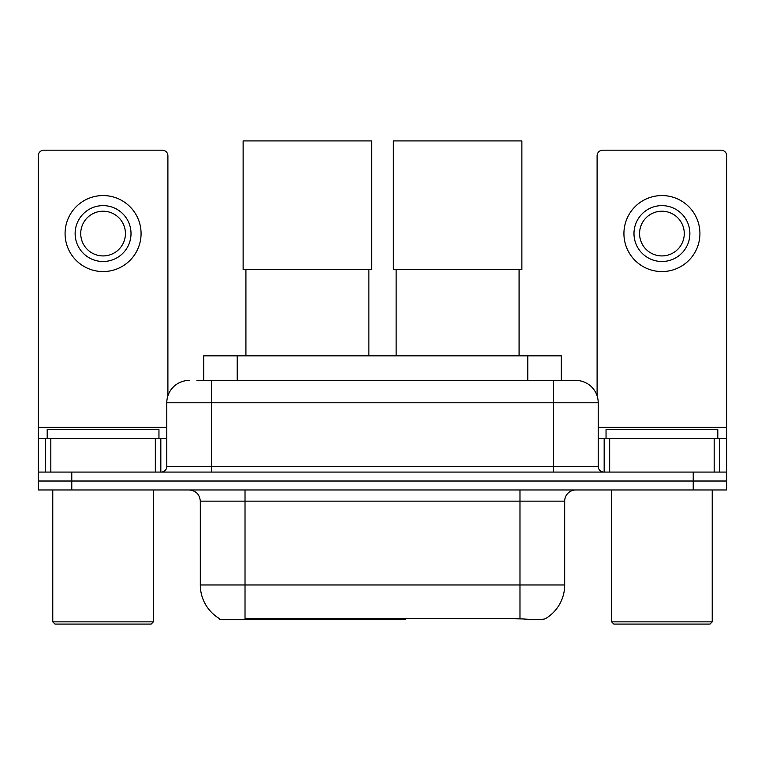 <?xml version="1.0" encoding="UTF-8"?>
<svg xmlns="http://www.w3.org/2000/svg" width="765" height="765" viewBox="0 0 765 765"><rect width="100%" height="100%" fill="white"/><g stroke="black" fill="none" stroke-linecap="round" stroke-linejoin="round"><path stroke-width="1.15" d="M405.316 618.522L405.316 619.621L219.316 619.621L219.316 618.522M203.691 380.435L203.691 355.84L561.309 355.84L561.309 380.435M219.651 618.713A39.12 39.12 0 0 1 200.315 584.967L245.02 584.967L245.02 618.713L519.98 618.713C533.98 619.841 542.433 619.841 545.349 618.713A39.12 39.12 0 0 0 564.685 584.967L564.685 501.142A11.179 11.179 0 0 1 575.863 489.963M200.315 584.967L200.315 501.142C199.655 494.353 195.926 490.633 189.137 489.963M71.776 489.963L726.75 489.963L726.75 481.022L38.25 481.022L38.25 489.963L71.776 489.963L71.776 481.022L38.25 481.022L38.25 438.555L50.825 438.555L50.825 472.082M522.753 618.942L501.706 618.522M197.475 380.435L575.863 380.435A22.357 22.357 0 0 1 598.211 402.782L598.211 466.497C598.546 469.892 600.41 471.756 603.805 472.082M196.968 380.435L211.494 380.435L211.494 402.782L166.789 402.782L166.789 466.497A5.585 5.585 0 0 1 161.195 472.082M189.137 380.435A22.357 22.357 0 0 0 166.789 402.782M693.224 489.963L693.224 481.022L726.75 481.022L726.75 438.555L726.75 472.082L38.25 472.082M693.224 472.082L693.224 481.022L71.776 481.022L71.776 472.082M598.211 402.782L553.506 402.782L553.506 380.435L575.863 380.435M155.333 472.082L155.333 438.555L50.825 438.555M167.898 395.801L167.898 155.773A5.585 5.585 0 0 0 162.314 150.189L43.835 150.189A5.585 5.585 0 0 0 38.25 155.773L38.25 438.555M155.333 438.555L166.789 438.555M103.074 205.622A27.942 27.942 0 0 0 75.133 233.564A27.942 27.942 0 0 0 103.074 261.506A27.942 27.942 0 0 0 131.016 233.564A27.942 27.942 0 0 0 103.074 205.622M103.074 211.216A22.357 22.357 0 0 0 80.727 233.564A22.357 22.357 0 0 0 103.074 255.921A22.357 22.357 0 0 0 125.431 233.564A22.357 22.357 0 0 0 103.074 211.216M103.074 271.565A38.001 38.001 0 0 0 141.076 233.564A38.001 38.001 0 0 0 103.074 195.563A38.001 38.001 0 0 0 65.073 233.564A38.001 38.001 0 0 0 103.074 271.565M151.135 624.087L55.013 624.087L52.775 621.859L153.373 621.859L151.135 624.087M52.775 489.963L52.775 621.859M153.373 489.963L153.373 621.859M158.957 438.555L158.957 429.614L47.191 429.614L47.191 438.555M245.919 269.443L245.919 355.84M368.864 269.443L368.864 355.84M243.127 140.913L371.656 140.913L371.656 269.443L243.127 269.443L243.127 140.913M396.136 269.443L396.136 355.84M519.081 269.443L519.081 355.84M393.344 140.913L521.873 140.913L521.873 269.443L393.344 269.443L393.344 140.913M714.175 472.082L714.175 438.555L609.667 438.555L609.667 472.082M714.175 438.555L726.75 438.555L726.75 155.773A5.585 5.585 0 0 0 721.165 150.189L602.686 150.189A5.585 5.585 0 0 0 597.102 155.773L597.102 395.801M598.211 438.555L609.667 438.555M661.926 205.622A27.942 27.942 0 0 0 633.984 233.564A27.942 27.942 0 0 0 661.926 261.506A27.942 27.942 0 0 0 689.867 233.564A27.942 27.942 0 0 0 661.926 205.622M661.926 211.216A22.357 22.357 0 0 0 639.569 233.564A22.357 22.357 0 0 0 661.926 255.921A22.357 22.357 0 0 0 684.273 233.564A22.357 22.357 0 0 0 661.926 211.216M661.926 271.565A38.001 38.001 0 0 0 699.927 233.564A38.001 38.001 0 0 0 661.926 195.563A38.001 38.001 0 0 0 623.924 233.564A38.001 38.001 0 0 0 661.926 271.565M709.987 624.087L613.865 624.087L611.627 621.859L712.225 621.859L709.987 624.087M611.627 489.963L611.627 621.859M712.225 489.963L712.225 621.859M717.809 438.555L717.809 429.614L606.043 429.614L606.043 438.555M351.833 618.522L351.833 619.621M249.495 619.621L249.495 618.522M237.217 380.435L237.217 355.84M527.783 380.435L527.783 355.84M362.333 618.522L362.333 619.621M404.637 618.522L404.637 619.621M519.98 489.963L519.98 501.142L200.315 501.142M564.685 501.142L519.98 501.142L519.98 584.967L564.685 584.967M519.98 618.713L519.98 584.967L245.02 584.967L245.02 489.963M211.494 472.082L211.494 466.497L598.211 466.497M166.789 466.497L211.494 466.497L211.494 402.782L553.506 402.782L553.506 472.082M166.789 427.377L38.25 427.377M160.832 438.555L160.832 472.082M38.336 438.555L38.336 472.082M45.317 472.082L45.317 438.555M726.75 427.377L598.211 427.377M726.664 472.082L726.664 438.555M719.683 438.555L719.683 472.082M604.168 472.082L604.168 438.555"/></g></svg>
